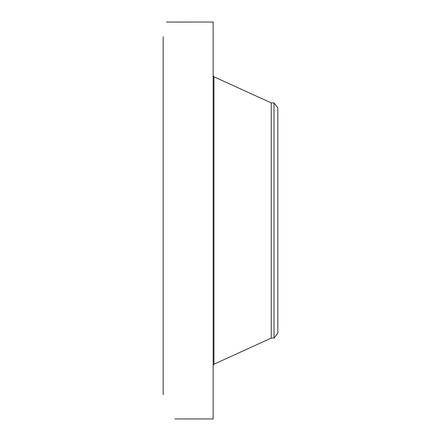 <?xml version="1.0" encoding="UTF-8"?>
<svg xmlns="http://www.w3.org/2000/svg" width="441" height="441" viewBox="0 0 441 441"><rect width="100%" height="100%" fill="white"/><g stroke="black" fill="none" stroke-linecap="round" stroke-linejoin="round"><path stroke-width="0.66" d="M174.994 418.939L213.152 418.95L213.152 22.05L166.461 22.061M163.17 394.656L163.17 36.708M167.139 22.061L166.477 22.05M174.939 418.9L175.397 418.95M274.026 102.902L274.026 338.098L277.83 333.148L277.83 107.852L274.026 102.902L271.248 102.902L213.979 76.817L213.152 75.532M274.026 338.098L271.248 338.098L271.248 102.902M271.248 338.098L213.979 364.183L213.979 76.817M213.979 364.183L213.152 365.468"/></g></svg>
